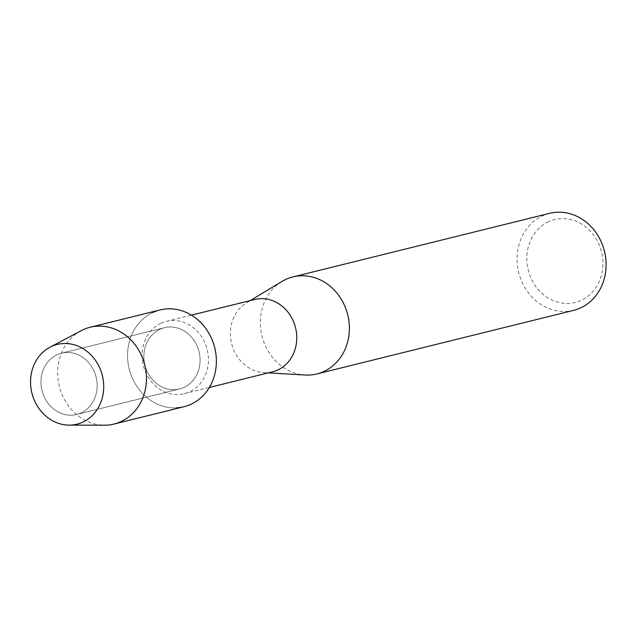 <?xml version="1.0" encoding="UTF-8"?>
<svg xmlns="http://www.w3.org/2000/svg" width="638" height="638" viewBox="0 0 638 638"><rect width="100%" height="100%" fill="white"/><g stroke="black" fill="none" stroke-linecap="round" stroke-linejoin="round"><path stroke-width="0.48" stroke-dasharray="3.19 2.39" d="M57.021 354.776A31.549 27.881 -103.9 0 0 42.73 393.104A31.549 27.881 -103.9 0 0 76.64 414.461A31.549 27.881 -103.9 0 0 81.098 412.89A31.549 27.881 -103.9 0 0 95.389 374.562A31.549 27.881 -103.9 0 0 61.471 353.205A31.549 27.881 -103.9 0 0 57.021 354.776A31.549 27.881 -103.9 0 0 42.73 393.104A31.549 27.881 -103.9 0 0 76.64 414.461A31.549 27.881 -103.9 0 0 81.098 412.89A31.549 27.881 -103.9 0 0 95.389 374.562A31.549 27.881 -103.9 0 0 61.471 353.205A31.549 27.881 -103.9 0 0 57.021 354.776M159.931 329.288A31.549 27.881 -103.9 0 0 145.639 367.616A31.549 27.881 -103.9 0 0 179.549 388.973A31.549 27.881 -103.9 0 0 183.999 387.41A31.549 27.881 -103.9 0 0 198.29 349.082A31.549 27.881 -103.9 0 0 164.381 327.725A31.549 27.881 -103.9 0 0 159.931 329.288A31.549 27.881 -103.9 0 0 145.639 367.616A31.549 27.881 -103.9 0 0 179.549 388.973A31.549 27.881 -103.9 0 0 183.999 387.41A31.549 27.881 -103.9 0 0 198.29 349.082A31.549 27.881 -103.9 0 0 164.381 327.725A31.549 27.881 -103.9 0 0 159.931 329.288M161.055 323.219A37.259 32.929 -103.9 0 0 144.18 368.477A37.259 32.929 -103.9 0 0 184.222 393.694A37.259 32.929 -103.9 0 0 189.478 391.844A37.259 32.929 -103.9 0 0 206.353 346.586A37.259 32.929 -103.9 0 0 166.311 321.369A37.259 32.929 -103.9 0 0 161.055 323.219M159.986 309.964A49.852 44.054 -103.9 0 0 152.953 312.437A49.852 44.054 -103.9 0 0 129.203 368.939A49.852 44.054 -103.9 0 0 176.574 407.826M254.634 299.493A37.259 32.929 -103.9 0 0 249.378 301.343A37.259 32.929 -103.9 0 0 246.507 302.875A37.259 32.929 -103.9 0 0 231.634 343.571A37.259 32.929 -103.9 0 0 263.781 372.624A37.259 32.929 -103.9 0 0 272.546 371.818M281.94 281.462A49.979 44.166 -103.9 0 0 261.995 336.051A49.979 44.166 -103.9 0 0 305.116 375.024M549.565 213.347A49.979 44.166 -103.9 0 0 542.515 215.827A49.979 44.166 -103.9 0 0 519.874 276.541A49.979 44.166 -103.9 0 0 573.594 310.371M548.592 221.705A42.706 37.746 -103.9 0 0 530.497 276.972A42.706 37.746 -103.9 0 0 581.178 300.378A42.706 37.746 -103.9 0 0 599.265 245.112A42.706 37.746 -103.9 0 0 548.592 221.705M81.13 330.699A49.852 44.054 -103.9 0 0 59.286 386.253A49.852 44.054 -103.9 0 0 104.528 425.195M152.953 312.437A49.852 44.054 -103.9 0 0 130.367 372.991A49.852 44.054 -103.9 0 0 183.951 406.733M76.64 414.461L179.549 388.973L76.64 414.461M184.222 393.694L209.336 387.473M263.781 372.624L268.247 372.887M246.507 302.875L250.335 300.562M166.311 321.369L191.424 315.148M61.471 353.205L164.381 327.725L61.471 353.205"/><path stroke-width="0.96" d="M51.463 346.482A41.071 36.294 -103.9 0 0 34.069 399.627A41.071 36.294 -103.9 0 0 82.804 422.141A41.071 36.294 -103.9 0 0 100.198 368.995A41.071 36.294 -103.9 0 0 51.463 346.482A41.071 36.294 -103.9 0 0 49.892 347.263A41.071 36.294 -103.9 0 0 31.9 393.04A41.071 36.294 -103.9 0 0 69.175 425.123A41.071 36.294 -103.9 0 0 82.804 422.141A41.071 36.294 -103.9 0 0 100.198 368.995A41.071 36.294 -103.9 0 0 51.463 346.482M176.574 407.826A49.852 44.054 -103.9 0 0 190.985 404.261A49.852 44.054 -103.9 0 0 212.103 339.759A49.852 44.054 -103.9 0 0 152.953 312.437M209.336 387.473L272.546 371.818A37.259 32.929 -103.9 0 0 277.801 369.968A37.259 32.929 -103.9 0 0 294.676 324.71A37.259 32.929 -103.9 0 0 254.634 299.493L191.424 315.148M268.247 372.887L305.116 375.024A49.979 44.166 -103.9 0 0 316.879 373.948A49.979 44.166 -103.9 0 0 323.929 371.468A49.979 44.166 -103.9 0 0 346.57 310.754A49.979 44.166 -103.9 0 0 292.85 276.924A49.979 44.166 -103.9 0 0 285.8 279.404A49.979 44.166 -103.9 0 0 281.94 281.462L250.335 300.562M316.879 373.948L573.594 310.371A49.979 44.166 -103.9 0 0 580.644 307.891A49.979 44.166 -103.9 0 0 603.285 247.177A49.979 44.166 -103.9 0 0 549.565 213.347L292.85 276.924M69.175 425.123L104.528 425.195A49.852 44.054 -103.9 0 0 114.035 424.055A49.852 44.054 -103.9 0 0 121.068 421.574A49.852 44.054 -103.9 0 0 143.646 361.02A49.852 44.054 -103.9 0 0 90.07 327.278A49.852 44.054 -103.9 0 0 83.036 329.75A49.852 44.054 -103.9 0 0 81.13 330.699L49.892 347.263M114.035 424.055L183.951 406.733A49.852 44.054 -103.9 0 0 190.985 404.261A49.852 44.054 -103.9 0 0 213.563 343.707A49.852 44.054 -103.9 0 0 159.986 309.964L90.07 327.278"/></g></svg>
